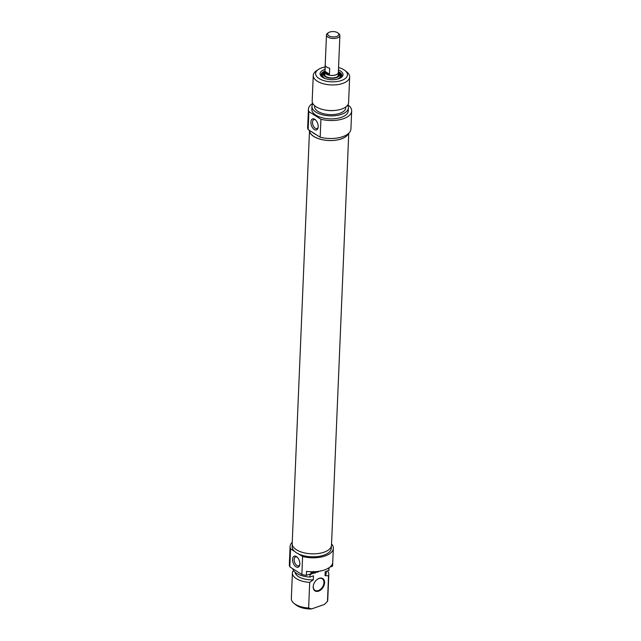 <?xml version="1.0" encoding="UTF-8"?>
<svg xmlns="http://www.w3.org/2000/svg" width="641" height="641" viewBox="0 0 641 641"><rect width="100%" height="100%" fill="white"/><g stroke="black" fill="none" stroke-linecap="round" stroke-linejoin="round"><path stroke-width="0.96" d="M348.448 133.528A19.663 9.431 -177.6 0 1 327.255 140.427A19.663 9.431 -177.6 0 1 309.507 130.452L292.192 543.568A19.663 9.431 2.4 0 0 311.446 553.816A19.663 9.431 2.4 0 0 331.493 545.219L348.752 133.248M329.746 32.05A5.577 2.676 -177.6 0 1 337.951 32.987A5.577 2.676 -177.6 0 1 336.797 36.425A5.577 2.676 -177.6 0 1 329.474 36.12A5.577 2.676 -177.6 0 1 328.617 32.595A5.577 2.676 -177.6 0 1 329.746 32.05M328.617 32.595L327.631 33.26A6.722 3.221 2.4 0 0 326.469 34.975A6.722 3.221 2.4 0 0 333.048 38.476A6.722 3.221 2.4 0 0 339.89 35.535A6.722 3.221 2.4 0 0 338.873 33.733L337.951 32.987M339.89 35.535L338.344 72.473A6.722 3.221 -177.6 0 1 331.493 75.414A6.722 3.221 -177.6 0 1 324.915 71.912L326.469 34.975M329.442 74.164A6.722 3.221 -177.6 0 1 325.003 71.343L325.251 65.35A6.722 3.221 2.4 0 0 329.698 68.178L329.442 74.164L325.003 71.343M338.368 71.88A6.835 3.277 -177.6 0 1 338.456 72.481A6.835 3.277 -177.6 0 1 331.493 75.47A6.835 3.277 -177.6 0 1 324.803 71.904A6.835 3.277 -177.6 0 1 324.947 71.319M322.303 77.168A10.36 4.968 -177.6 0 1 321.149 74.757A10.36 4.968 -177.6 0 1 324.955 71.127M338.376 71.688A10.36 4.968 -177.6 0 1 341.861 75.622A10.36 4.968 -177.6 0 1 340.507 77.938M325.019 69.436A11.498 5.521 2.4 0 0 321.798 76.8A11.498 5.521 2.4 0 0 322.559 77.337A11.498 5.521 2.4 0 0 341.044 77.609A11.498 5.521 2.4 0 0 338.448 69.997M338.552 67.537A15.945 7.644 -177.6 0 1 345.058 70.574A15.945 7.644 -177.6 0 1 340.748 80.734A15.945 7.644 -177.6 0 1 319.09 78.555A15.945 7.644 -177.6 0 1 318.385 69.452A15.945 7.644 -177.6 0 1 325.123 66.976M318.144 127.214A4.711 2.636 70.7 0 1 316.983 128.545A4.711 2.636 70.7 0 1 313.93 126.918A4.711 2.636 70.7 0 1 312.496 122.247A4.711 2.636 70.7 0 1 313.874 119.667A4.711 2.636 70.7 0 1 315.604 119.979M310.893 122.102A5.849 3.277 -109.3 0 0 313.946 129.274A5.849 3.277 -109.3 0 0 318.056 127.743A5.849 3.277 -109.3 0 0 315.212 119.627A5.849 3.277 -109.3 0 0 310.893 122.102M347.871 104.828A21.634 10.376 -177.6 0 1 351.661 111.037A21.634 10.376 -177.6 0 1 320.933 119.25L308.898 111.614A21.634 10.376 -177.6 0 1 308.425 109.218A21.634 10.376 -177.6 0 1 312.72 103.353M308.425 109.218L307.672 127.19A21.634 10.376 2.4 0 0 308.145 129.578L308.898 111.614M308.145 129.578L320.18 137.222A21.634 10.376 2.4 0 0 350.907 129.001L351.661 111.037M320.933 119.25L320.18 137.222M318.385 69.452L316.422 70.774A18.22 8.742 2.4 0 0 313.257 75.422A18.22 8.742 2.4 0 0 317.223 81.175A18.22 8.742 2.4 0 0 337.302 84.66A18.22 8.742 2.4 0 0 349.666 76.952A18.22 8.742 2.4 0 0 346.909 72.048L345.058 70.574M349.666 76.952L348.592 102.576A18.22 8.742 -177.6 0 1 335.9 110.324A18.22 8.742 -177.6 0 1 324.186 109.835A18.22 8.742 -177.6 0 1 316.149 106.807A18.22 8.742 -177.6 0 1 312.183 101.054L313.257 75.422M348.319 133.64A19.583 9.399 -177.6 0 1 333.681 140.387A19.583 9.399 -177.6 0 1 313.858 136.461A19.583 9.399 -177.6 0 1 309.587 130.5M316.013 134.578A19.583 9.399 -177.6 0 1 313.986 133.464A19.583 9.399 -177.6 0 1 312.303 132.222M335.9 110.324L335.051 110.428A15.6 7.484 -177.6 0 1 325.027 110.012L324.186 109.835M345.787 106.975L345.755 107.784A15.6 7.484 -177.6 0 1 335.163 114.386A15.6 7.484 -177.6 0 1 317.976 111.406A15.6 7.484 -177.6 0 1 314.579 106.478L314.611 105.669M347.614 105.204A18.22 8.742 -177.6 0 1 348.367 107.896A18.22 8.742 -177.6 0 1 336.004 115.604A18.22 8.742 -177.6 0 1 315.933 112.127A18.22 8.742 -177.6 0 1 311.967 106.374A18.22 8.742 -177.6 0 1 312.936 103.746M348.367 107.896L348.247 110.893A18.22 8.742 -177.6 0 1 335.884 118.601A18.22 8.742 -177.6 0 1 315.805 115.124A18.22 8.742 -177.6 0 1 311.838 109.363L311.967 106.374M338.456 72.601A8.085 3.878 -177.6 0 1 339.401 73.755A8.085 3.878 -177.6 0 1 335.067 77.994A8.085 3.878 -177.6 0 1 325.219 76.608A8.085 3.878 -177.6 0 1 323.753 73.098A8.085 3.878 -177.6 0 1 324.803 72.032M325.452 78.675A8.806 4.223 -177.6 0 1 324.594 78.202A8.806 4.223 -177.6 0 1 323 74.38L323.753 73.098M339.401 73.755L340.05 75.093A8.806 4.223 -177.6 0 1 337.246 79.163M338.424 73.306A7.404 3.55 -177.6 0 1 338.937 74.701A7.404 3.55 -177.6 0 1 333.913 77.833A7.404 3.55 -177.6 0 1 325.756 76.415A7.404 3.55 -177.6 0 1 324.146 74.076A7.404 3.55 -177.6 0 1 324.771 72.737M324.146 74.276A7.404 3.55 -177.6 0 1 324.755 73.13M338.408 73.699A7.404 3.55 -177.6 0 1 338.913 74.893M328.088 568.182L327.535 568.655M320.636 570.835L320.067 571.035M311.334 572.493L311.278 573.246L312.119 572.942L312.263 572.213L311.406 572.437M312.263 572.213L311.846 571.956M312.696 572.06L312.287 571.804L312.712 572.213L312.319 572.477M312.712 572.365L312.279 572.092L312.696 572.517M312.664 572.693L310.853 574.504L311.013 572.333L312.279 572.092M316.382 571.612L315.212 572.181M315.572 572.405L316.79 572.092L315.252 572.894L315.228 571.692M313.818 571.756L314.443 572.717L314.539 571.732M314.435 572.709L314.002 572.421L314.435 572.701M313.569 571.764L314.01 572.437M314.891 571.716L314.539 573.238L313.377 571.956L312.928 573.775L313.329 571.411M313.401 571.932L312.984 571.66M314.539 573.238L313.938 572.998M314.419 572.549L314.114 572.966M318.753 571.251L317.559 572.149L317.063 571.54M317.559 572.149L316.95 571.868M317.896 572.06L317.135 571.876M317.119 571.468L317.712 571.772L318.401 571.219M317.519 571.724L318.048 572.004M328.873 567.87L328.769 570.45L325.227 571.692L325.059 575.69L328.545 575.77L327.471 601.402L324.386 604.447L311.55 608.95L308.633 608.005L309.707 582.381L313.297 579.809L313.465 575.818L309.932 577.06L310.06 574.064L306.366 575.354L306.534 571.363A21.634 10.376 2.4 0 0 332.743 562.269A21.634 10.376 2.4 0 0 332.751 562.173L332.583 566.163L329.939 567.093M319.154 578.35A7.291 4.92 122.4 0 0 316.67 579.841A7.291 4.92 122.4 0 0 313.513 584.808A7.291 4.92 122.4 0 0 317.527 591.395A7.291 4.92 122.4 0 0 324.53 583.374A7.291 4.92 122.4 0 0 319.154 578.35M293.722 570.786L292.681 571.572A18.22 8.742 2.4 0 0 292.408 572.91A18.22 8.742 2.4 0 0 309.707 582.381M290.101 546.485L289.516 560.458A21.634 10.376 2.4 0 0 289.508 560.555L289.339 564.553A21.634 10.376 2.4 0 0 289.812 566.844L290.565 548.872A21.634 10.376 -177.6 0 1 290.101 546.485A21.634 10.376 -177.6 0 1 292.248 542.238M316.59 579.905A6.835 4.615 -57.6 0 1 318.857 578.567A6.835 4.615 -57.6 0 1 322.263 578.791A6.835 4.615 -57.6 0 1 322.495 587.028A6.835 4.615 -57.6 0 1 314.939 590.329A6.835 4.615 -57.6 0 1 313.537 584.72M308.633 608.005A18.22 8.742 -177.6 0 1 294.099 603.437L295.942 604.912A15.945 7.644 2.4 0 0 311.55 608.95M294.099 603.437A18.22 8.742 -177.6 0 1 291.335 598.534L292.408 572.91M295.1 572.245A15.6 7.484 2.4 0 0 313.297 579.809M292.729 568.687A18.22 8.742 2.4 0 0 309.932 577.06M331.541 543.889A21.634 10.376 -177.6 0 1 333.336 548.295A21.634 10.376 -177.6 0 1 302.608 556.516L301.855 574.48A21.634 10.376 2.4 0 0 306.366 575.354M289.812 566.844L301.855 574.48M299.812 564.473A4.711 2.636 70.7 0 1 298.658 565.811A4.711 2.636 70.7 0 1 294.612 562.237A4.711 2.636 70.7 0 1 295.541 556.925A4.711 2.636 70.7 0 1 297.28 557.237M299.852 563.992A5.849 3.277 -109.3 0 0 296.879 556.885A5.849 3.277 -109.3 0 0 292.649 558.607A5.849 3.277 -109.3 0 0 295.341 566.299A5.849 3.277 -109.3 0 0 299.732 565.001A5.849 3.277 -109.3 0 0 299.852 563.992M302.608 556.516L298.442 553.872A19.583 9.399 2.4 0 1 294.732 551.516L290.565 548.872M328.545 575.77A18.22 8.742 2.4 0 0 328.817 574.432L327.743 600.064A18.22 8.742 -177.6 0 1 327.471 601.402M328.817 574.432A18.22 8.742 2.4 0 0 327.471 570.907M294.732 551.516A19.583 9.399 -177.6 0 1 292.144 546.565L292.232 544.417M331.373 546.06L331.285 548.207A19.583 9.399 -177.6 0 1 319.386 556.284A19.583 9.399 -177.6 0 1 298.442 553.872M325.059 575.69A15.6 7.484 2.4 0 0 326.253 572.998L326.325 571.307M328.769 570.45A18.22 8.742 2.4 0 0 329.041 569.112L329.097 567.718M324.258 74.773A7.291 3.493 -177.6 0 1 324.747 73.274M338.4 73.851A7.291 3.493 -177.6 0 1 338.769 75.382M322.006 76.864A9.903 4.751 -177.6 0 1 324.699 72.104M338.552 72.681A9.903 4.751 -177.6 0 1 340.828 77.649M312.712 572.213L312.279 571.948M317.736 572.109L317.311 571.844M324.803 71.904L324.658 75.334M338.456 72.481L338.312 75.91M324.987 75.822L324.819 74.364M338.24 74.925L337.951 76.367M321.181 75.237L324.803 71.96M338.456 72.537L341.789 76.103M333.336 548.295L332.743 562.269"/></g></svg>
